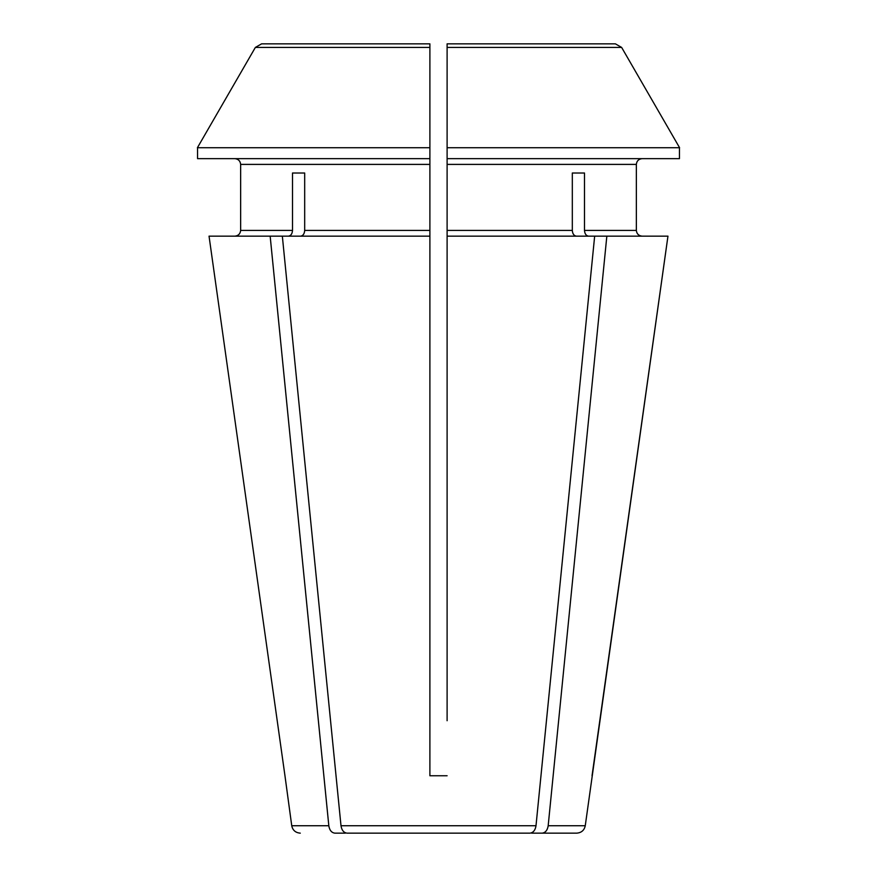 <?xml version="1.0" encoding="UTF-8"?>
<svg xmlns="http://www.w3.org/2000/svg" width="877" height="877" viewBox="0 0 877 877"><rect width="100%" height="100%" fill="white"/><g stroke="black" fill="none" stroke-linecap="round" stroke-linejoin="round"><path stroke-width="1.32" d="M548.662 43.85L447.106 43.85L447.106 47.435L447.106 43.85L615.413 43.85L621.64 47.435A564394.216 564394.216 0 0 1 679.598 147.742L447.106 147.742L447.106 236.154L667.956 236.154L585.255 825.739L548.18 825.739L606.84 236.154M679.445 147.742L679.445 158.66L447.106 158.66M429.894 147.742L197.402 147.742A564394.172 564394.172 0 0 1 255.36 47.435L261.587 43.85L429.894 43.85L429.894 158.66L197.555 158.66L197.555 147.742M536 825.739L341 825.739C341.745 830.267 343.762 832.733 347.04 833.15L529.96 833.15C533.238 832.733 535.255 830.267 536 825.739L594.661 236.154M429.894 728.842L429.894 775.75L447.106 775.75L429.894 775.75L429.894 236.154L209.044 236.154L284.959 775.75L209.044 236.154M572.319 173.01L584.499 173.01L572.319 173.01L572.319 230.41C572.593 233.841 573.953 235.76 576.375 236.154M345.352 833.15L334.861 833.15C331.583 832.733 329.566 830.267 328.82 825.739L291.745 825.739L284.959 775.75M531.648 833.15L542.139 833.15C545.417 832.733 547.434 830.267 548.18 825.739M585.255 825.739C584.29 830.278 581.451 832.755 576.726 833.15L542.139 833.15M447.106 43.85L447.106 52.456L447.106 43.85L615.413 43.85M447.106 164.394L636.351 164.394C636.757 160.962 638.664 159.055 642.096 158.66C638.664 159.055 636.757 160.962 636.351 164.394L636.351 230.41C636.757 233.841 638.664 235.76 642.096 236.154C638.664 235.76 636.757 233.841 636.351 230.41L584.499 230.41C584.773 233.841 586.132 235.76 588.555 236.154M584.499 173.01L584.499 230.41M341 825.739L282.339 236.154M447.106 720.719L447.106 236.154M234.904 236.154C238.336 235.76 240.243 233.841 240.649 230.41L240.649 164.394C240.243 160.962 238.336 159.055 234.904 158.66C238.336 159.055 240.243 160.962 240.649 164.394L240.649 230.41C240.243 233.841 238.336 235.76 234.904 236.154M429.894 720.719L429.894 701.118M429.894 43.85L261.587 43.85L255.36 47.435A564394.172 564394.172 0 0 0 197.402 147.742M429.894 158.66L429.894 230.41L304.681 230.41L304.681 173.01L292.501 173.01L292.501 230.41C292.227 233.841 290.868 235.76 288.445 236.154M429.894 230.41L429.894 236.154M304.681 230.41C304.407 233.841 303.047 235.76 300.625 236.154M328.82 825.739L270.16 236.154M679.598 147.742A564394.216 564394.216 0 0 0 621.64 47.435L447.106 47.435L447.106 147.742M304.681 173.01L292.501 173.01M592.041 775.75L667.956 236.154M572.319 230.41L447.106 230.41M429.894 47.435L255.36 47.435M429.894 164.394L240.649 164.394M292.501 230.41L240.649 230.41M291.745 825.739C292.71 830.278 295.549 832.755 300.274 833.15"/></g></svg>
